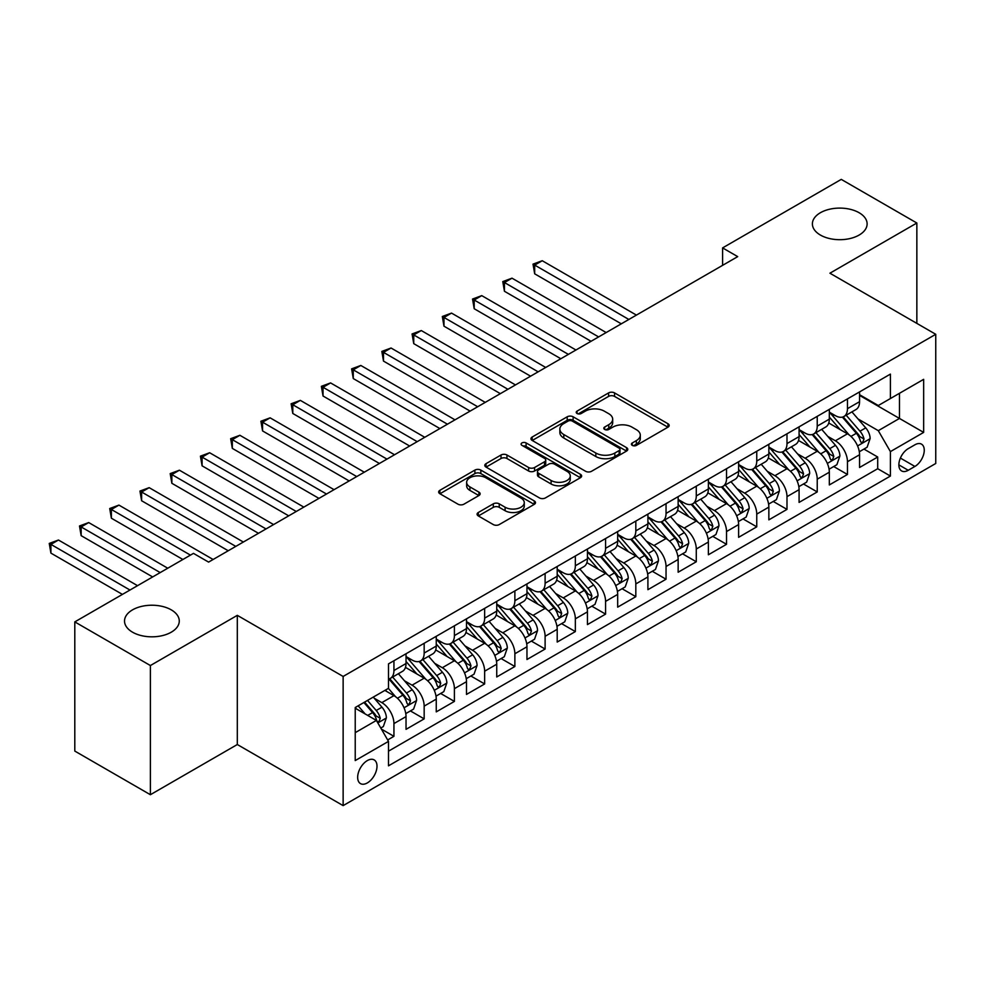 <?xml version="1.0" encoding="UTF-8"?>
<svg xmlns="http://www.w3.org/2000/svg" width="985" height="985" viewBox="0 0 985 985"><rect width="100%" height="100%" fill="white"/><g stroke="black" fill="none" stroke-linecap="round" stroke-linejoin="round"><path stroke-width="1.48" d="M632.271 445.38A2.943 1.699 0 0 0 636.433 445.38L667.965 427.17A4.199 2.426 0 0 0 669.184 425.458A4.199 2.426 0 0 0 667.965 423.747L614.541 392.904A4.199 2.426 0 0 0 608.607 392.904L577.075 411.102A2.943 1.699 0 0 0 576.213 412.309A2.943 1.699 0 0 0 577.075 413.503A2.943 1.699 0 0 0 581.224 413.503L585.312 411.151A13.433 7.757 0 0 1 604.298 411.151L608.755 413.712A13.433 7.757 0 0 1 612.682 419.204A13.433 7.757 0 0 1 608.755 424.683L604.667 427.034A2.943 1.699 0 0 0 603.817 428.241A2.943 1.699 0 0 0 604.667 429.435A2.943 1.699 0 0 0 608.828 429.435L612.904 427.084A13.433 7.757 0 0 1 631.902 427.084L636.347 429.657A13.433 7.757 0 0 1 640.287 435.136A13.433 7.757 0 0 1 636.347 440.615L632.271 442.979A2.943 1.699 0 0 0 631.41 444.173A2.943 1.699 0 0 0 632.271 445.38L632.271 442.979M171.255 609.85A27.371 15.797 0 0 0 141.421 606.428A27.371 15.797 0 0 0 124.529 621.018A27.371 15.797 0 0 0 132.544 632.198A27.371 15.797 0 0 0 162.377 635.62A27.371 15.797 0 0 0 179.27 621.018A27.371 15.797 0 0 0 171.255 609.85M859.105 212.723A27.371 15.797 0 0 0 829.284 209.3A27.371 15.797 0 0 0 812.391 223.891A27.371 15.797 0 0 0 820.407 235.058A27.371 15.797 0 0 0 850.227 238.493A27.371 15.797 0 0 0 867.12 223.891A27.371 15.797 0 0 0 859.105 212.723M367.331 782.927A13.679 7.905 120 0 0 376.27 770.873A13.679 7.905 120 0 0 374.165 759.903A13.679 7.905 120 0 0 367.331 760.58A13.679 7.905 120 0 0 358.392 772.646A13.679 7.905 120 0 0 360.485 783.604A13.679 7.905 120 0 0 367.331 782.927M478.316 512.495A4.199 2.426 0 0 0 477.085 514.207A4.199 2.426 0 0 0 478.316 515.931L493.3 524.574A4.199 2.426 0 0 0 499.235 524.574L534.264 504.357A4.199 2.426 0 0 0 535.495 502.645A4.199 2.426 0 0 0 534.264 500.934L480.84 470.091A4.199 2.426 0 0 0 474.905 470.091L439.889 490.308A4.199 2.426 0 0 0 438.657 492.02A4.199 2.426 0 0 0 439.889 493.731L457.988 504.185A4.199 2.426 0 0 0 463.923 504.185L478.907 495.541A4.199 2.426 0 0 0 480.138 493.817A4.199 2.426 0 0 0 478.907 492.106L469.931 486.922A11.229 6.476 0 0 1 466.644 482.342A11.229 6.476 0 0 1 473.576 476.358A11.229 6.476 0 0 1 485.814 477.762L520.979 498.065A11.229 6.476 0 0 1 524.266 502.645A11.229 6.476 0 0 1 517.334 508.629A11.229 6.476 0 0 1 505.108 507.226L499.235 503.84A4.199 2.426 0 0 0 493.3 503.84L478.316 512.495L478.316 515.931M237.311 615.342L150.385 665.54L74.798 621.892L74.798 751.075L150.385 794.71L237.311 744.525L343.137 805.619L343.137 676.449L237.311 615.342L237.311 744.525M916.85 323.388L916.85 223.016L829.924 273.202L935.75 334.297L343.137 676.449M916.85 223.016L841.264 179.381L722.596 247.9L722.596 265.347M74.798 621.892L193.479 553.373L208.586 562.103L737.703 256.617L722.596 247.9M585.607 471.286A4.199 2.426 0 0 0 591.542 471.286L626.558 451.068A4.199 2.426 0 0 0 627.79 449.357A4.199 2.426 0 0 0 626.558 447.646L573.135 416.803A4.199 2.426 0 0 0 567.2 416.803L532.183 437.02A4.199 2.426 0 0 0 530.952 438.731A4.199 2.426 0 0 0 532.183 440.443L585.607 471.286M523.121 446.008A2.943 1.699 0 0 1 526.101 446.427L526.101 442.93L580.411 474.29A4.199 2.426 0 0 1 581.642 476.001A4.199 2.426 0 0 1 580.411 477.713L545.394 497.93A4.199 2.426 0 0 1 539.46 497.93L486.036 467.087L486.036 463.664A4.199 2.426 0 0 0 484.805 465.376A4.199 2.426 0 0 0 486.036 467.087M486.036 463.664L501.02 455.008A4.199 2.426 0 0 1 506.955 455.008L528.625 467.518A4.199 2.426 0 0 0 534.559 467.518L544.496 461.78A4.199 2.426 0 0 0 545.727 460.069A4.199 2.426 0 0 0 544.496 458.357L521.939 445.331A2.943 1.699 0 0 1 521.09 444.137A2.943 1.699 0 0 1 522.9 442.56A2.943 1.699 0 0 1 526.101 442.93M387.659 739.944L393.938 736.324L381.38 729.072M374.251 698.242L381.835 702.625A17.102 9.875 60 0 1 393.938 723.581L406.029 716.6L406.029 729.343L424.166 718.865L410.413 710.924M404.478 680.795L412.075 685.178A17.102 9.875 60 0 1 424.166 706.122L436.256 699.141L436.256 711.884L454.405 701.406L440.652 693.465M434.717 663.336L442.314 667.719A17.102 9.875 60 0 1 454.405 688.663L466.496 681.682L466.496 694.425L484.645 683.947L470.879 676.005M464.957 645.877L472.541 650.26A17.102 9.875 60 0 1 484.645 671.204L496.736 664.222L496.736 676.966L514.872 666.5L501.119 658.559M495.184 628.418L502.781 632.801A17.102 9.875 60 0 1 514.872 653.757L526.963 646.776L526.963 659.507L545.111 649.041L531.358 641.1M525.424 610.971L533.02 615.354A17.102 9.875 60 0 1 545.111 636.298L557.202 629.317L557.202 642.06L575.351 631.582L561.585 623.64M555.663 593.512L563.248 597.895A17.102 9.875 60 0 1 575.351 618.839L587.442 611.857L587.442 624.601L605.578 614.123L591.825 606.181M585.89 576.053L593.487 580.436A17.102 9.875 60 0 1 605.578 601.379L617.669 594.398L617.669 607.142L635.817 596.676L622.064 588.722M616.13 558.593L623.727 562.977A17.102 9.875 60 0 1 635.817 583.933L647.908 576.939L647.908 589.683L666.045 579.217L652.292 571.275M646.369 541.147L653.954 545.518A17.102 9.875 60 0 1 666.045 566.473L678.148 559.492L678.148 572.236L696.284 561.758L682.531 553.816M676.596 523.688L684.193 528.071A17.102 9.875 60 0 1 696.284 549.014L708.375 542.033L708.375 554.777L726.524 544.299L712.758 536.357M706.836 506.228L714.433 510.612A17.102 9.875 60 0 1 726.524 531.555L738.615 524.574L738.615 537.317L756.751 526.84L742.998 518.898M737.075 488.769L744.66 493.153A17.102 9.875 60 0 1 756.751 514.108L768.854 507.115L768.854 519.858L786.99 509.393L773.237 501.451M767.303 471.31L774.899 475.693A17.102 9.875 60 0 1 786.99 496.649L799.081 489.668L799.081 502.412L817.23 491.934L803.464 483.992M797.542 453.863L805.139 458.247A17.102 9.875 60 0 1 817.23 479.19L829.321 472.209L829.321 484.952L847.457 474.474L847.457 461.731A17.102 9.875 -120 0 0 835.366 440.787L827.782 436.404M833.704 466.533L847.457 474.474M406.029 716.6A17.102 9.875 -120 0 0 393.938 695.644L384.864 690.411M436.256 699.141A17.102 9.875 -120 0 0 424.166 678.185L405.475 667.399M466.496 681.682A17.102 9.875 -120 0 0 454.405 660.738L435.702 649.94M496.736 664.222A17.102 9.875 -120 0 0 484.645 643.279L465.942 632.481M526.963 646.776A17.102 9.875 -120 0 0 514.872 625.82L496.181 615.022M557.202 629.317A17.102 9.875 -120 0 0 545.111 608.361L526.409 597.575M587.442 611.857A17.102 9.875 -120 0 0 575.351 590.914L556.648 580.116M617.669 594.398A17.102 9.875 -120 0 0 605.578 573.455L586.888 562.657M647.908 576.939A17.102 9.875 -120 0 0 635.817 555.996L617.115 545.197M678.148 559.492A17.102 9.875 -120 0 0 666.045 538.536L647.354 527.751M708.375 542.033A17.102 9.875 -120 0 0 696.284 521.09L677.594 510.292M738.615 524.574A17.102 9.875 -120 0 0 726.524 503.63L707.821 492.832M768.854 507.115A17.102 9.875 -120 0 0 756.751 486.171L738.061 475.373M799.081 489.668A17.102 9.875 -120 0 0 786.99 468.712L768.288 457.926M829.321 472.209A17.102 9.875 -120 0 0 817.23 451.265L798.527 440.467M914.893 444.801L908.232 448.643A13.261 7.658 120 0 0 899.576 460.327A13.261 7.658 120 0 0 901.607 470.941A13.261 7.658 120 0 0 908.232 470.288L914.893 466.447A13.261 7.658 120 0 0 923.548 454.762A13.261 7.658 120 0 0 921.517 444.149A13.261 7.658 120 0 0 914.893 444.801M343.137 805.619L935.75 463.479L935.75 334.297M355.228 732.655L376.393 720.429L388.496 741.385L388.496 765.825L890.403 476.05L890.403 451.61L878.3 430.667L858.009 418.945M388.496 741.385L355.228 760.58L355.228 707.513L388.496 688.318L388.496 663.878L890.403 374.103L890.403 398.543L923.659 379.336L923.659 432.403L890.403 451.61M406.029 656.539L412.075 660.036A17.102 9.875 60 0 0 420.632 660.886L432.723 653.905A17.102 9.875 -120 0 0 436.256 646.074L436.256 636.298M436.256 639.093L442.314 642.577A17.102 9.875 60 0 0 450.859 643.427L462.95 636.445A17.102 9.875 -120 0 0 466.496 628.615L466.496 618.839M466.496 621.634L472.541 625.118A17.102 9.875 60 0 0 481.099 625.967L493.19 618.986A17.102 9.875 -120 0 0 496.736 611.156L496.736 601.379M496.736 604.174L502.781 607.671A17.102 9.875 60 0 0 511.326 608.508L523.429 601.527A17.102 9.875 -120 0 0 526.963 593.696L526.963 583.92M526.963 586.715L533.02 590.212A17.102 9.875 60 0 0 541.565 591.062L553.656 584.08A17.102 9.875 -120 0 0 557.202 576.25L557.202 566.473M557.202 569.268L563.248 572.753A17.102 9.875 60 0 0 571.805 573.602L583.896 566.621A17.102 9.875 -120 0 0 587.442 558.79L587.442 549.014M587.442 551.809L593.487 555.294A17.102 9.875 60 0 0 602.032 556.143L614.135 549.162A17.102 9.875 -120 0 0 617.669 541.331L617.669 531.555M617.669 534.35L623.727 537.847A17.102 9.875 60 0 0 632.271 538.684L644.362 531.703A17.102 9.875 -120 0 0 647.908 523.872L647.908 514.096M647.908 516.891L653.954 520.388A17.102 9.875 60 0 0 662.511 521.237L674.602 514.256A17.102 9.875 -120 0 0 678.148 506.425L678.148 496.649M678.148 499.444L684.193 502.929A17.102 9.875 60 0 0 692.738 503.778L704.841 496.797A17.102 9.875 -120 0 0 708.375 488.966L708.375 479.19M708.375 481.985L714.433 485.47A17.102 9.875 60 0 0 722.978 486.319L735.069 479.338A17.102 9.875 -120 0 0 738.615 471.507L738.615 461.731M738.615 464.526L744.66 468.023A17.102 9.875 60 0 0 753.217 468.86L765.308 461.879A17.102 9.875 -120 0 0 768.854 454.048L768.854 444.272M768.854 447.067L774.899 450.564A17.102 9.875 60 0 0 783.444 451.413L795.548 444.432A17.102 9.875 -120 0 0 799.081 436.601L799.081 426.825M799.081 429.608L805.139 433.104A17.102 9.875 60 0 0 813.684 433.954L825.775 426.973A17.102 9.875 -120 0 0 829.321 419.142L829.321 409.366M388.496 751.161L877.697 468.712L877.697 457.015L859.56 467.493L859.56 454.75A17.102 9.875 -120 0 0 847.457 433.806L828.767 423.008M829.321 412.161L835.366 415.645A17.102 9.875 -120 0 0 843.923 416.495A17.102 9.875 -120 0 0 847.457 408.664L847.457 398.888M843.923 416.495L856.014 409.514A17.102 9.875 -120 0 0 859.56 401.683L859.56 391.907M393.938 660.738L393.938 670.514A17.102 9.875 60 0 1 390.392 678.345A17.102 9.875 60 0 1 388.496 679.034M390.392 678.345L402.483 671.351A17.102 9.875 -120 0 0 406.029 663.533L406.029 653.757M424.166 643.279L424.166 653.055A17.102 9.875 60 0 1 420.632 660.886M454.405 625.82L454.405 635.596A17.102 9.875 60 0 1 450.859 643.427M484.645 608.361L484.645 618.137A17.102 9.875 60 0 1 481.099 625.967M514.872 590.914L514.872 600.69A17.102 9.875 60 0 1 511.326 608.508M545.111 573.455L545.111 583.231A17.102 9.875 60 0 1 541.565 591.062M575.351 555.996L575.351 565.772A17.102 9.875 60 0 1 571.805 573.602M605.578 538.536L605.578 548.313A17.102 9.875 60 0 1 602.032 556.143M635.817 521.09L635.817 530.866A17.102 9.875 60 0 1 632.271 538.684M666.045 503.63L666.045 513.407A17.102 9.875 60 0 1 662.511 521.237M696.284 486.171L696.284 495.947A17.102 9.875 60 0 1 692.738 503.778M726.524 468.712L726.524 478.488A17.102 9.875 60 0 1 722.978 486.319M756.751 451.253L756.751 461.029A17.102 9.875 60 0 1 753.217 468.86M786.99 433.806L786.99 443.582A17.102 9.875 60 0 1 783.444 451.413M817.23 416.347L817.23 426.123A17.102 9.875 60 0 1 813.684 433.954M817.23 479.19L817.23 491.934M786.99 496.649L786.99 509.393M756.751 514.108L756.751 526.84M726.524 531.555L726.524 544.299M696.284 549.014L696.284 561.758M666.045 566.473L666.045 579.217M635.817 583.933L635.817 596.676M605.578 601.379L605.578 614.123M575.351 618.839L575.351 631.582M545.111 636.298L545.111 649.041M514.872 653.757L514.872 666.5M484.645 671.204L484.645 683.947M454.405 688.663L454.405 701.406M424.166 706.122L424.166 718.865M393.938 723.581L393.938 736.324M376.393 720.429L355.228 708.215M878.3 430.667L899.465 418.44L899.465 393.31L923.659 379.336M859.56 395.404L923.659 432.403M859.56 394.702L878.3 405.524L890.403 398.543M150.385 665.54L150.385 794.71M863.943 449.074L877.697 457.015M877.697 468.712L890.403 476.05M633.441 445.786L636.347 444.112A13.433 7.757 0 0 0 640.287 438.633L640.287 435.136M612.682 419.204L612.682 422.688A13.433 7.757 0 0 1 608.755 428.179L605.849 429.854M667.904 427.207L614.541 396.389A4.199 2.426 0 0 0 608.607 396.389L578.244 413.922M626.509 451.105L573.135 420.3A4.199 2.426 0 0 0 567.2 420.3L532.245 440.48M619.134 450.564A2.943 1.699 0 0 0 619.996 449.357A2.943 1.699 0 0 0 619.134 448.163L572.248 421.087A2.943 1.699 0 0 0 568.099 421.087L563.789 423.575A13.433 7.757 0 0 0 559.862 429.054A13.433 7.757 0 0 0 563.789 434.533L595.839 453.038A13.433 7.757 0 0 0 614.837 453.038L619.134 450.564L619.134 454.048A2.943 1.699 0 0 0 619.996 452.854L619.996 449.357M559.862 429.054L559.862 432.55A13.433 7.757 0 0 0 563.789 438.029L563.789 434.533M619.134 454.048L614.837 456.535A13.433 7.757 0 0 1 595.839 456.535L563.789 438.029M486.085 467.124L501.02 458.505L501.02 455.008M545.727 460.069L545.727 463.553A4.199 2.426 0 0 1 544.496 465.277L534.559 471.015A4.199 2.426 0 0 1 528.625 471.015L506.955 458.505A4.199 2.426 0 0 0 501.02 458.505M526.101 446.427L580.35 477.75M551.107 480.495A11.229 6.476 0 0 0 563.334 481.899A11.229 6.476 0 0 0 570.266 475.915A11.229 6.476 0 0 0 566.978 471.335L554.592 464.181A4.199 2.426 0 0 0 548.657 464.181L538.709 469.919A4.199 2.426 0 0 0 537.478 471.63A4.199 2.426 0 0 0 538.709 473.342L551.107 480.495L551.107 483.992A11.229 6.476 0 0 0 563.334 485.396A11.229 6.476 0 0 0 570.266 479.412L570.266 475.915M537.478 471.63L537.478 475.127A4.199 2.426 0 0 0 538.709 476.838L538.709 473.342M551.107 483.992L538.709 476.838M524.266 502.645L524.266 506.142A11.229 6.476 0 0 1 517.334 512.126A11.229 6.476 0 0 1 505.108 510.722L499.235 507.337A4.199 2.426 0 0 0 493.3 507.337L478.378 515.955M466.644 482.342L466.644 485.839A11.229 6.476 0 0 0 469.931 490.419L469.931 486.922M478.858 495.566L469.931 490.419M534.202 504.394L480.84 473.588A4.199 2.426 0 0 0 474.905 473.588L439.938 493.768M859.302 451.758L867.12 447.239L870.137 438.522A11.327 6.538 -120 0 0 865.729 427.872L851.914 411.878M849.144 434.914L832.756 415.941A32.714 18.887 -120 0 0 829.321 412.346M840.156 429.583L830.995 418.982A27.149 15.674 -120 0 0 829.321 417.147M636.421 315.101L542.242 260.729L534.683 265.088L534.683 273.818L621.301 323.831M842.384 417.111L856.347 433.289A11.327 6.538 60 0 1 860.397 441.095L861.222 442.437L862.749 442.216L864.017 439.002A11.327 6.538 -120 0 0 859.979 431.196L846.164 415.202M843.197 416.852L858.218 434.225A5.775 3.337 60 0 1 859.671 436.49L864.017 439.002M534.683 273.818L533.02 264.128L628.861 319.46M533.02 264.128L542.242 260.729M829.062 469.217L836.881 464.698L839.897 455.969A11.327 6.538 -120 0 0 835.489 445.331L821.675 429.337M818.904 452.361L802.529 433.4A32.714 18.887 -120 0 0 799.081 429.805M809.929 447.042L800.756 436.429A27.149 15.674 -120 0 0 799.081 434.607M606.181 332.561L512.003 278.176L504.443 282.547L504.443 291.277L591.062 341.29M812.145 434.57L826.12 450.748A11.327 6.538 60 0 1 830.158 458.554L830.983 459.896L832.51 459.675L833.79 456.461A11.327 6.538 -120 0 0 829.739 448.655L815.937 432.661M812.97 434.299L827.979 451.684A5.775 3.337 60 0 1 829.432 453.95L833.79 456.461M504.443 291.277L502.781 281.587L598.621 336.919M502.781 281.587L512.003 278.176M798.835 486.664L806.641 482.158L809.67 473.428A11.327 6.538 -120 0 0 805.25 462.79L791.435 446.796M788.677 469.82L772.289 450.859A32.714 18.887 -120 0 0 768.854 447.252M779.689 464.501L770.529 453.888A27.149 15.674 -120 0 0 768.854 452.066M575.954 350.007L481.763 295.635L474.204 300.006L474.204 308.736L560.834 358.737M781.905 452.029L795.88 468.195A11.327 6.538 60 0 1 799.918 476.001L800.743 477.356L802.283 477.134L803.551 473.908A11.327 6.538 -120 0 0 799.512 466.102L785.698 450.108M782.73 451.758L797.739 469.143A5.775 3.337 60 0 1 799.204 471.396L803.551 473.908M474.204 308.736L472.541 299.046L568.394 354.378M472.541 299.046L481.763 295.635M768.596 504.123L776.414 499.617L779.43 490.887A11.327 6.538 -120 0 0 775.023 480.249L761.208 464.255M758.438 487.279L742.05 468.306A32.714 18.887 -120 0 0 738.615 464.711M749.45 481.96L740.289 471.347A27.149 15.674 -120 0 0 738.615 469.525M545.715 367.467L451.536 313.095L443.976 317.453L443.976 326.183L530.595 376.196M751.678 469.476L765.64 485.654A11.327 6.538 60 0 1 769.691 493.46L770.516 494.802L772.043 494.593L773.311 491.367A11.327 6.538 -120 0 0 769.273 483.561L755.458 467.567M752.491 469.217L767.512 486.602A5.775 3.337 60 0 1 768.965 488.856L773.311 491.367M443.976 326.183L442.314 316.493L538.155 371.837M442.314 316.493L451.536 313.095M738.356 521.582L746.174 517.076L749.191 508.346A11.327 6.538 -120 0 0 744.783 497.696L730.968 481.702M728.198 504.739L711.823 485.765A32.714 18.887 -120 0 0 708.375 482.17M719.222 499.407L710.05 488.806A27.149 15.674 -120 0 0 708.375 486.972M515.475 384.926L421.297 330.554L413.737 334.912L413.737 343.642L500.355 393.655M721.439 486.935L735.413 503.113A11.327 6.538 60 0 1 739.452 510.919L740.277 512.262L741.803 512.052L743.084 508.826A11.327 6.538 -120 0 0 739.045 501.02L725.231 485.026M722.264 486.676L737.272 504.049A5.775 3.337 60 0 1 738.725 506.315L743.084 508.826M413.737 343.642L412.075 333.952L507.915 389.284M412.075 333.952L421.297 330.554M708.129 539.041L715.935 534.523L718.964 525.793A11.327 6.538 -120 0 0 714.544 515.155L700.729 499.161M697.971 522.185L681.583 503.224A32.714 18.887 -120 0 0 678.148 499.629M688.983 516.866L679.822 506.253A27.149 15.674 -120 0 0 678.148 504.431M485.248 402.385L391.057 348.013L383.497 352.371L383.497 361.101L470.128 411.114M691.199 504.394L705.174 520.572A11.327 6.538 60 0 1 709.212 528.379L710.037 529.721L711.576 529.499L712.845 526.285A11.327 6.538 -120 0 0 708.806 518.479L694.991 502.485M692.024 504.123L707.033 521.508A5.775 3.337 60 0 1 708.498 523.774L712.845 526.285M383.497 361.101L381.835 351.411L477.688 406.743M381.835 351.411L391.057 348.013M677.889 556.488L685.708 551.982L688.724 543.252A11.327 6.538 -120 0 0 684.316 532.614L670.502 516.62M667.731 539.645L651.344 520.683A32.714 18.887 -120 0 0 647.908 517.088M658.743 534.326L649.583 523.712A27.149 15.674 -120 0 0 647.908 521.89M455.008 419.844L360.83 365.46L353.27 369.831L353.27 378.56L439.889 428.561M660.972 521.853L674.947 538.032A11.327 6.538 60 0 1 678.985 545.825L679.81 547.18L681.337 546.958L682.605 543.732A11.327 6.538 -120 0 0 678.567 535.926L664.752 519.932M661.785 521.582L676.806 538.967A5.775 3.337 60 0 1 678.259 541.221L682.605 543.732M353.27 378.56L351.608 368.87L447.449 424.203M351.608 368.87L360.83 365.46M647.65 573.947L655.468 569.441L658.485 560.711A11.327 6.538 -120 0 0 654.077 550.073L640.262 534.079M637.492 557.104L621.116 538.13A32.714 18.887 -120 0 0 617.669 534.535M628.516 551.785L619.343 541.171A27.149 15.674 -120 0 0 617.669 539.349M424.769 437.291L330.591 382.919L323.031 387.277L323.031 396.007L409.649 446.02M630.732 539.3L644.707 555.478A11.327 6.538 60 0 1 648.746 563.285L649.571 564.627L651.097 564.417L652.378 561.191A11.327 6.538 -120 0 0 648.339 553.385L634.525 537.391M631.557 539.041L646.566 556.427A5.775 3.337 60 0 1 648.019 558.68L652.378 561.191M323.031 396.007L321.369 386.317L417.209 441.662M321.369 386.317L330.591 382.919M617.423 591.406L625.229 586.9L628.258 578.17A11.327 6.538 -120 0 0 623.837 567.532L610.023 551.538M607.265 574.563L590.877 555.589A32.714 18.887 -120 0 0 587.442 551.994M598.277 569.231L589.116 558.63A27.149 15.674 -120 0 0 587.442 556.808M394.542 454.75L300.351 400.378L292.791 404.737L292.791 413.466L379.422 463.479M600.493 556.759L614.468 572.938A11.327 6.538 60 0 1 618.506 580.744L619.331 582.086L620.87 581.876L622.138 578.651A11.327 6.538 -120 0 0 618.1 570.844L604.285 554.851M601.318 556.5L616.327 573.873A5.775 3.337 60 0 1 617.792 576.139L622.138 578.651M292.791 413.466L291.129 403.776L386.982 459.121M291.129 403.776L300.351 400.378M587.183 608.865L595.002 604.347L598.018 595.617A11.327 6.538 -120 0 0 593.61 584.979L579.796 568.985M577.025 592.01L560.637 573.048A32.714 18.887 -120 0 0 557.202 569.453M568.037 586.691L558.877 576.077A27.149 15.674 -120 0 0 557.202 574.255M364.302 472.209L270.124 417.837L262.564 422.196L262.564 430.925L349.183 480.939M570.266 574.218L584.24 590.397A11.327 6.538 60 0 1 588.279 598.203L589.104 599.545L590.631 599.323L591.899 596.11A11.327 6.538 -120 0 0 587.86 588.304L574.046 572.31M571.078 573.947L586.1 591.332A5.775 3.337 60 0 1 587.553 593.598L591.899 596.11M262.564 430.925L260.902 421.235L356.742 476.568M260.902 421.235L270.124 417.837M556.944 626.312L564.762 621.806L567.779 613.076A11.327 6.538 -120 0 0 563.371 602.438L549.556 586.444M546.786 609.469L530.41 590.508A32.714 18.887 -120 0 0 526.963 586.912M537.81 604.15L528.637 593.536A27.149 15.674 -120 0 0 526.963 591.714M334.063 489.668L239.884 435.284L232.325 439.655L232.325 448.384L318.943 498.385M540.026 591.677L554.001 607.856A11.327 6.538 60 0 1 558.039 615.662L558.864 617.004L560.391 616.782L561.672 613.556A11.327 6.538 -120 0 0 557.633 605.75L543.818 589.756M540.851 591.406L555.86 608.792A5.775 3.337 60 0 1 557.313 611.045L561.672 613.556M232.325 448.384L230.662 438.694L326.503 494.027M230.662 438.694L239.884 435.284M526.716 643.771L534.523 639.265L537.551 630.535A11.327 6.538 -120 0 0 533.131 619.897L519.317 603.904M516.559 626.928L500.171 607.954A32.714 18.887 -120 0 0 496.736 604.359M507.57 621.609L498.41 610.995A27.149 15.674 -120 0 0 496.736 609.173M303.836 507.115L209.645 452.743L202.085 457.114L202.085 465.831L288.716 515.844M509.787 609.124L523.761 625.303A11.327 6.538 60 0 1 527.8 633.109L528.625 634.451L530.164 634.241L531.432 631.016A11.327 6.538 -120 0 0 527.394 623.21L513.579 607.216M510.612 608.865L525.633 626.251A5.775 3.337 60 0 1 527.086 628.504L531.432 631.016M202.085 465.831L200.423 456.154L296.276 511.486M200.423 456.154L209.645 452.743M496.477 661.23L504.295 656.724L507.312 647.995A11.327 6.538 -120 0 0 502.904 637.357L489.089 621.363M486.319 644.387L469.931 625.413A32.714 18.887 -120 0 0 466.496 621.818M477.331 639.056L468.171 628.455A27.149 15.674 -120 0 0 466.496 626.632M273.596 524.574L179.418 470.202L171.858 474.561L171.858 483.29L258.476 533.304M479.56 626.583L493.534 642.762A11.327 6.538 60 0 1 497.573 650.568L498.398 651.91L499.924 651.701L501.193 648.475A11.327 6.538 -120 0 0 497.154 640.669L483.339 624.675M480.372 626.325L495.393 643.71A5.775 3.337 60 0 1 496.846 645.963L501.193 648.475M171.858 483.29L170.196 473.6L266.036 528.945M170.196 473.6L179.418 470.202M466.237 678.69L474.056 674.171L477.072 665.441A11.327 6.538 -120 0 0 472.665 654.803L458.85 638.809M456.08 661.834L439.704 642.873A32.714 18.887 -120 0 0 436.256 639.277M447.104 656.515L437.931 645.901A27.149 15.674 -120 0 0 436.256 644.079M243.357 542.033L149.178 487.661L141.618 492.02L141.618 500.749L228.237 550.763M449.32 644.042L463.295 660.221A11.327 6.538 60 0 1 467.333 668.027L468.158 669.369L469.685 669.147L470.965 665.934A11.327 6.538 -120 0 0 466.927 658.128L453.112 642.134M450.145 643.771L465.154 661.157A5.775 3.337 60 0 1 466.607 663.422L470.965 665.934M141.618 500.749L139.956 491.059L235.797 546.392M139.956 491.059L149.178 487.661M436.01 696.149L443.816 691.63L446.845 682.9A11.327 6.538 -120 0 0 442.425 672.262L428.61 656.269M425.852 679.293L409.464 660.332A32.714 18.887 -120 0 0 406.029 656.736M416.864 673.974L407.704 663.361A27.149 15.674 -120 0 0 406.029 661.538M213.129 559.492L118.939 505.108L111.379 509.479L111.379 518.208L182.89 559.492M419.081 661.501L433.055 677.68A11.327 6.538 60 0 1 437.094 685.486L437.919 686.828L439.458 686.607L440.726 683.381A11.327 6.538 -120 0 0 436.687 675.575L422.873 659.581M419.906 661.23L434.927 678.616A5.775 3.337 60 0 1 436.38 680.869L440.726 683.381M111.379 518.208L109.717 508.519L190.45 555.121M109.717 508.519L118.939 505.108M405.771 713.596L413.589 709.089L416.606 700.36A11.327 6.538 -120 0 0 412.198 689.722L398.383 673.728M395.613 696.752L388.385 688.38M386.625 691.433L385.455 690.066M167.77 568.222L88.712 522.567L81.152 526.938L81.152 535.655L152.65 576.939M388.853 678.948L402.828 695.127A11.327 6.538 60 0 1 406.867 702.933L407.692 704.275L409.218 704.066L410.486 700.84A11.327 6.538 -120 0 0 406.448 693.034L392.633 677.04M389.666 678.69L404.687 696.075A5.775 3.337 60 0 1 406.14 698.328L410.486 700.84M81.152 535.655L79.49 525.978L160.21 572.581M79.49 525.978L88.712 522.567M380.776 728.026L383.35 726.548L386.379 717.819A11.327 6.538 -120 0 0 381.958 707.181L373.266 697.109M365.139 713.94L358.146 705.839M356.398 708.88L355.228 707.538M137.531 585.669L58.472 540.026L50.912 544.385L50.912 553.114L122.423 594.398M363.884 702.514L372.589 712.586A11.327 6.538 60 0 1 376.627 720.392L377.452 721.734L378.979 721.525L380.259 718.299A11.327 6.538 -120 0 0 376.221 710.493L367.516 700.421M364.585 702.108L374.448 713.534A5.775 3.337 60 0 1 375.901 715.787L380.259 718.299M50.912 553.114L49.25 543.424L129.983 590.04M49.25 543.424L58.472 540.026M381.835 702.625L393.938 695.644M412.075 685.178L424.166 678.185M442.314 667.719L454.405 660.738M472.541 650.26L484.645 643.279M502.781 632.801L514.872 625.82M533.02 615.354L545.111 608.361M563.248 597.895L575.351 590.914M593.487 580.436L605.578 573.455M623.727 562.977L635.817 555.996M653.954 545.518L666.045 538.536M684.193 528.071L696.284 521.09M714.433 510.612L726.524 503.63M744.66 493.153L756.751 486.171M774.899 475.693L786.99 468.712M805.139 458.247L817.23 451.265M835.366 440.787L847.457 433.806M847.457 408.664L859.56 401.683M393.938 670.514L406.029 663.533M424.166 653.055L436.256 646.074M454.405 635.596L466.496 628.615M484.645 618.137L496.736 611.156M514.872 600.69L526.963 593.696M545.111 583.231L557.202 576.25M575.351 565.772L587.442 558.79M605.578 548.313L617.669 541.331M635.817 530.866L647.908 523.872M666.045 513.407L678.148 506.425M696.284 495.947L708.375 488.966M726.524 478.488L738.615 471.507M756.751 461.029L768.854 454.048M786.99 443.582L799.081 436.601M817.23 426.123L829.321 419.142M847.457 461.731L859.56 454.75M900.388 458.074L914.893 466.447M898.862 464.871L908.232 470.288M636.347 444.112L636.347 440.615M604.667 429.435L604.667 427.034M608.755 428.179L608.755 424.683M577.075 413.503L577.075 411.102M608.607 396.389L608.607 392.904M614.541 396.389L614.541 392.904M667.965 427.17L667.965 423.747M532.183 440.443L532.183 437.02M567.2 420.3L567.2 416.803M573.135 420.3L573.135 416.803M626.558 451.068L626.558 447.646M595.839 456.535L595.839 453.038M614.837 456.535L614.837 453.038M506.955 458.505L506.955 455.008M528.625 471.015L528.625 467.518M534.559 471.015L534.559 467.518M544.496 465.277L544.496 461.78M580.411 477.713L580.411 474.29M493.3 507.337L493.3 503.84M499.235 507.337L499.235 503.84M505.108 510.722L505.108 507.226M478.907 495.541L478.907 492.106M439.889 493.731L439.889 490.308M474.905 473.588L474.905 470.091M480.84 473.588L480.84 470.091M534.264 504.357L534.264 500.934M857.578 445.946L870.063 438.731M832.756 415.941L834.32 415.042M859.979 431.196L865.729 427.872M850.954 436.404L856.347 433.289M827.338 463.406L839.823 456.19M802.529 433.4L804.08 432.501M829.739 448.655L835.489 445.331M820.714 453.863L826.12 450.748M797.099 480.852L809.596 473.65M772.289 450.859L773.841 449.948M799.512 466.102L805.25 462.79M790.475 471.322L795.88 468.195M766.872 498.312L779.357 491.109M742.05 468.306L743.613 467.407M769.273 483.561L775.023 480.249M760.248 488.782L765.64 485.654M736.632 515.771L749.117 508.555M711.823 485.765L713.374 484.866M739.045 501.02L744.783 497.696M730.008 506.228L735.413 503.113M706.393 533.23L718.89 526.015M681.583 503.224L683.134 502.325M708.806 518.479L714.544 515.155M699.769 523.688L705.174 520.572M676.166 550.689L688.65 543.474M651.344 520.683L652.907 519.784M678.567 535.926L684.316 532.614M669.541 541.147L674.947 538.032M645.926 568.136L658.411 560.933M621.116 538.13L622.668 537.231M648.339 553.385L654.077 550.073M639.302 558.606L644.707 555.478M615.687 585.595L628.184 578.38M590.877 555.589L592.441 554.69M618.1 570.844L623.837 567.532M609.062 576.053L614.468 572.938M585.459 603.054L597.944 595.839M560.637 573.048L562.201 572.15M587.86 588.304L593.61 584.979M578.835 593.512L584.24 590.397M555.22 620.513L567.705 613.298M530.41 590.508L531.962 589.609M557.633 605.75L563.371 602.438M548.596 610.971L554.001 607.856M524.98 637.96L537.478 630.757M500.171 607.954L501.734 607.056M527.394 623.21L533.131 619.897M518.356 628.43L523.761 625.303M494.753 655.419L507.238 648.204M469.931 625.413L471.495 624.515M497.154 640.669L502.904 637.357M488.129 645.889L493.534 642.762M464.514 672.878L476.999 665.663M439.704 642.873L441.255 641.974M466.927 658.128L472.665 654.803M457.89 663.336L463.295 660.221M434.274 690.337L446.771 683.122M409.464 660.332L411.028 659.433M436.687 675.575L442.425 672.262M427.65 680.795L433.055 677.68M404.047 707.784L416.532 700.581M406.448 693.034L412.198 689.722M397.423 698.254L402.828 695.127M377.834 722.928L386.292 718.04M376.221 710.493L381.958 707.181M367.7 715.405L372.589 712.586"/></g></svg>
